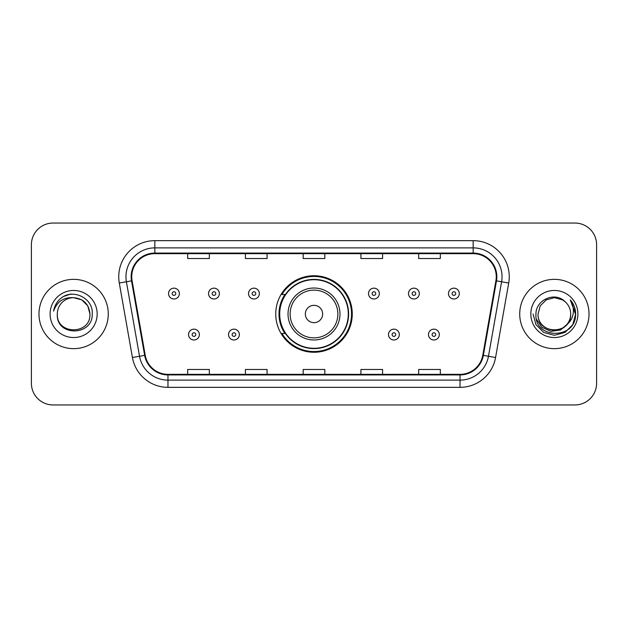 <?xml version="1.0" encoding="UTF-8"?>
<svg xmlns="http://www.w3.org/2000/svg" width="628" height="628" viewBox="0 0 628 628"><rect width="100%" height="100%" fill="white"/><g stroke="black" fill="none" stroke-linecap="round" stroke-linejoin="round"><path stroke-width="0.94" d="M275.739 314A38.261 38.261 0 0 0 314 352.261A38.261 38.261 0 0 0 352.261 314A38.261 38.261 0 0 0 314 275.739A38.261 38.261 0 0 0 275.739 314M284.916 333.492A35.011 35.011 0 0 1 284.916 294.508M31.4 244.7L31.4 383.3A21.658 21.658 0 0 0 53.058 404.95L574.942 404.95A21.658 21.658 0 0 0 596.6 383.3L596.6 244.7A21.658 21.658 0 0 0 574.942 223.05L53.058 223.05A21.658 21.658 0 0 0 31.4 244.7L31.4 383.3M38.983 314A34.65 34.65 0 0 0 73.625 348.65A34.65 34.65 0 0 0 108.275 314A34.65 34.65 0 0 0 73.625 279.35A34.65 34.65 0 0 0 38.983 314A34.65 34.65 0 0 0 73.625 348.65A34.65 34.65 0 0 0 108.275 314A34.65 34.65 0 0 0 73.625 279.35A34.65 34.65 0 0 0 38.983 314M519.725 314A34.65 34.65 0 0 0 554.375 348.65A34.65 34.65 0 0 0 589.017 314A34.65 34.65 0 0 0 554.375 279.35A34.65 34.65 0 0 0 519.725 314A34.65 34.65 0 0 0 554.375 348.65A34.65 34.65 0 0 0 589.017 314A34.65 34.65 0 0 0 554.375 279.35A34.65 34.65 0 0 0 519.725 314M131.739 276.752A23.103 23.103 0 0 1 154.833 253.657L473.167 253.657A23.103 23.103 0 0 1 495.916 280.763L482.775 355.26A23.103 23.103 0 0 1 460.034 374.343L167.966 374.343A23.103 23.103 0 0 1 145.225 355.26L132.084 280.763A23.103 23.103 0 0 1 131.739 276.752M131.158 276.752A23.676 23.676 0 0 0 131.519 280.865L144.652 355.362A23.676 23.676 0 0 0 167.966 374.924L460.034 374.924A23.676 23.676 0 0 0 483.348 355.362L496.481 280.865A23.676 23.676 0 0 0 473.167 253.076L154.833 253.076A23.676 23.676 0 0 0 131.158 276.752M119.289 283.024A36.094 36.094 0 0 1 154.833 240.657L473.167 240.657A36.094 36.094 0 0 1 508.711 283.024L495.57 357.513A36.094 36.094 0 0 1 460.034 387.343L167.966 387.343A36.094 36.094 0 0 1 132.429 357.513L119.289 283.024L126.401 281.768A28.872 28.872 0 0 1 154.833 247.879L473.167 247.879A28.872 28.872 0 0 1 501.599 281.768L488.466 356.264A28.872 28.872 0 0 1 460.034 380.121L167.966 380.121A28.872 28.872 0 0 1 139.534 356.264L126.401 281.768A28.872 28.872 0 0 1 125.961 276.752M574.942 223.05L53.058 223.05M53.058 404.95L574.942 404.95M596.6 383.3L596.6 244.7M303.175 253.657L303.175 258.54L324.825 258.54L324.825 253.657M245.422 253.657L245.422 258.54L267.081 258.54L267.081 253.657M187.678 253.657L187.678 258.54L209.336 258.54L209.336 253.657M360.919 253.657L360.919 258.54L382.578 258.54L382.578 253.657M418.664 253.657L418.664 258.54L440.322 258.54L440.322 253.657M324.825 374.343L324.825 369.46L303.175 369.46L303.175 374.343M267.081 374.343L267.081 369.46L245.422 369.46L245.422 374.343M209.336 374.343L209.336 369.46L187.678 369.46L187.678 374.343M382.578 374.343L382.578 369.46L360.919 369.46L360.919 374.343M440.322 374.343L440.322 369.46L418.664 369.46L418.664 374.343M89.945 314C90.942 335.054 56.308 335.054 57.313 314C55.79 336.804 92.968 336.278 92.237 314C93.493 298.394 73.225 288.283 61.222 298.025C56.975 301.424 54.44 305.797 53.608 311.143C56.967 301.566 63.64 297.083 73.625 297.68L81.789 299.87L87.763 305.844L89.945 314C90.942 335.054 56.308 335.054 57.313 314C56.308 335.054 90.942 335.054 89.945 314C90.942 335.054 56.308 335.054 57.313 314C56.308 335.054 90.942 335.054 89.945 314L87.763 305.844L81.789 299.87L73.625 297.68L81.789 299.87L87.763 305.844L89.945 314C88.98 304.085 83.54 298.645 73.625 297.68A16.32 16.32 0 0 0 57.313 314M50.091 314A23.534 23.534 0 0 0 73.625 337.534A23.534 23.534 0 0 0 97.167 314A23.534 23.534 0 0 0 73.625 290.466A23.534 23.534 0 0 0 50.091 314M61.214 298.033L63.514 296.487L71.05 293.943M322.659 314A8.659 8.659 0 0 0 314 305.341A8.659 8.659 0 0 0 305.341 314A8.659 8.659 0 0 0 314 322.659A8.659 8.659 0 0 0 322.659 314M339.984 314A25.984 25.984 0 0 0 314 288.017A25.984 25.984 0 0 0 288.017 314A25.984 25.984 0 0 0 314 339.984A25.984 25.984 0 0 0 339.984 314A25.984 25.984 0 0 1 314 339.984A25.984 25.984 0 0 1 288.017 314M348.289 314A34.289 34.289 0 0 0 314 279.711A34.289 34.289 0 0 0 279.711 314A34.289 34.289 0 0 0 314 348.289A34.289 34.289 0 0 0 348.289 314M351.539 314A37.539 37.539 0 0 1 281.917 333.492L285.402 333.492A34.611 34.611 0 0 0 348.611 314.086A34.611 34.611 0 0 0 285.402 294.508L281.917 294.508A37.539 37.539 0 0 1 351.539 314M570.687 314C571.692 335.054 537.058 335.054 538.055 314L540.237 305.844L546.211 299.87L554.375 297.68L562.531 299.87L565.059 301.668C555.05 291.172 535.77 299.823 535.951 314C534.114 339.191 574.958 339.85 575.617 315.225L575.656 314C575.593 308.646 573.811 303.952 570.31 299.901C572.971 304.266 573.913 308.968 573.121 314C572.359 318.278 570.279 321.772 566.88 324.48A16.32 16.32 0 0 0 570.687 314C571.692 335.054 537.058 335.054 538.055 314L540.237 305.844L546.211 299.87L554.375 297.68L562.531 299.87L565.059 301.668A16.32 16.32 0 0 1 570.687 314C571.692 335.054 537.058 335.054 538.055 314C537.207 328.703 558.214 336.192 566.88 324.48M567.916 323.608L560.545 329.983L550.897 331.333L542.011 327.314L536.461 319.291M530.833 314A23.534 23.534 0 0 0 554.375 337.534A23.534 23.534 0 0 0 577.909 314A23.534 23.534 0 0 0 554.375 290.466A23.534 23.534 0 0 0 530.833 314M570.31 299.901L575.64 314.62L574.651 307.555L575.656 314M533.094 314L535.943 324.637L543.73 332.432L554.375 335.281L565.012 332.432L572.799 324.637L575.656 314L570.467 300.082L575.64 314.62L570.624 300.262M570.467 300.082L575.64 314.628M179.38 293.574A5.417 5.417 0 0 1 173.964 298.983A5.417 5.417 0 0 1 168.547 293.574A5.417 5.417 0 0 1 173.964 288.158A5.417 5.417 0 0 1 179.38 293.574A5.417 5.417 0 0 0 173.964 288.158A5.417 5.417 0 0 0 168.547 293.574M219.368 293.574A5.417 5.417 0 0 1 213.952 298.983A5.417 5.417 0 0 1 208.543 293.574A5.417 5.417 0 0 1 213.952 288.158A5.417 5.417 0 0 1 219.368 293.574A5.417 5.417 0 0 0 213.952 288.158A5.417 5.417 0 0 0 208.543 293.574M259.356 293.574A5.417 5.417 0 0 1 253.94 298.983A5.417 5.417 0 0 1 248.531 293.574A5.417 5.417 0 0 1 253.94 288.158A5.417 5.417 0 0 1 259.356 293.574A5.417 5.417 0 0 0 253.94 288.158A5.417 5.417 0 0 0 248.531 293.574M379.328 293.574A5.417 5.417 0 0 1 373.911 298.983A5.417 5.417 0 0 1 368.503 293.574A5.417 5.417 0 0 1 373.911 288.158A5.417 5.417 0 0 1 379.328 293.574A5.417 5.417 0 0 0 373.911 288.158A5.417 5.417 0 0 0 368.503 293.574M419.316 293.574A5.417 5.417 0 0 1 413.899 298.983A5.417 5.417 0 0 1 408.49 293.574A5.417 5.417 0 0 1 413.899 288.158A5.417 5.417 0 0 1 419.316 293.574A5.417 5.417 0 0 0 413.899 288.158A5.417 5.417 0 0 0 408.49 293.574M459.304 293.574A5.417 5.417 0 0 1 453.895 298.983A5.417 5.417 0 0 1 448.478 293.574A5.417 5.417 0 0 1 453.895 288.158A5.417 5.417 0 0 1 459.304 293.574A5.417 5.417 0 0 0 453.895 288.158A5.417 5.417 0 0 0 448.478 293.574M188.541 334.575A5.417 5.417 0 0 1 193.958 329.158A5.417 5.417 0 0 1 199.374 334.575A5.417 5.417 0 0 1 193.958 339.984A5.417 5.417 0 0 1 188.541 334.575A5.417 5.417 0 0 0 193.958 339.984A5.417 5.417 0 0 0 199.374 334.575M228.537 334.575A5.417 5.417 0 0 1 233.946 329.158A5.417 5.417 0 0 1 239.362 334.575A5.417 5.417 0 0 1 233.946 339.984A5.417 5.417 0 0 1 228.537 334.575A5.417 5.417 0 0 0 233.946 339.984A5.417 5.417 0 0 0 239.362 334.575M388.497 334.575A5.417 5.417 0 0 1 393.905 329.158A5.417 5.417 0 0 1 399.322 334.575A5.417 5.417 0 0 1 393.905 339.984A5.417 5.417 0 0 1 388.497 334.575A5.417 5.417 0 0 0 393.905 339.984A5.417 5.417 0 0 0 399.322 334.575M428.484 334.575A5.417 5.417 0 0 1 433.901 329.158A5.417 5.417 0 0 1 439.31 334.575A5.417 5.417 0 0 1 433.901 339.984A5.417 5.417 0 0 1 428.484 334.575A5.417 5.417 0 0 0 433.901 339.984A5.417 5.417 0 0 0 439.31 334.575M473.167 240.657L473.167 253.076M126.401 281.768L131.519 280.865M167.966 387.343L167.966 374.924M460.034 374.924L460.034 387.343M483.348 355.362L495.57 357.513M132.429 357.513L144.652 355.362M496.481 280.865L508.711 283.024M154.833 240.657L154.833 253.076M337.872 314A23.872 23.872 0 0 0 314 290.128A23.872 23.872 0 0 0 290.128 314A23.872 23.872 0 0 0 314 337.872A23.872 23.872 0 0 0 337.872 314M172.158 293.574A1.805 1.805 0 0 0 173.964 295.38A1.805 1.805 0 0 0 175.769 293.574A1.805 1.805 0 0 0 173.964 291.769A1.805 1.805 0 0 0 172.158 293.574M212.146 293.574A1.805 1.805 0 0 0 213.952 295.38A1.805 1.805 0 0 0 215.757 293.574A1.805 1.805 0 0 0 213.952 291.769A1.805 1.805 0 0 0 212.146 293.574M252.142 293.574A1.805 1.805 0 0 0 253.94 295.38A1.805 1.805 0 0 0 255.745 293.574A1.805 1.805 0 0 0 253.94 291.769A1.805 1.805 0 0 0 252.142 293.574M372.106 293.574A1.805 1.805 0 0 0 373.911 295.38A1.805 1.805 0 0 0 375.717 293.574A1.805 1.805 0 0 0 373.911 291.769A1.805 1.805 0 0 0 372.106 293.574M412.101 293.574A1.805 1.805 0 0 0 413.899 295.38A1.805 1.805 0 0 0 415.705 293.574A1.805 1.805 0 0 0 413.899 291.769A1.805 1.805 0 0 0 412.101 293.574M452.089 293.574A1.805 1.805 0 0 0 453.895 295.38A1.805 1.805 0 0 0 455.7 293.574A1.805 1.805 0 0 0 453.895 291.769A1.805 1.805 0 0 0 452.089 293.574M195.763 334.575A1.805 1.805 0 0 0 193.958 332.769A1.805 1.805 0 0 0 192.152 334.575A1.805 1.805 0 0 0 193.958 336.38A1.805 1.805 0 0 0 195.763 334.575M235.751 334.575A1.805 1.805 0 0 0 233.946 332.769A1.805 1.805 0 0 0 232.14 334.575A1.805 1.805 0 0 0 233.946 336.38A1.805 1.805 0 0 0 235.751 334.575M395.711 334.575A1.805 1.805 0 0 0 393.905 332.769A1.805 1.805 0 0 0 392.1 334.575A1.805 1.805 0 0 0 393.905 336.38A1.805 1.805 0 0 0 395.711 334.575M435.699 334.575A1.805 1.805 0 0 0 433.901 332.769A1.805 1.805 0 0 0 432.095 334.575A1.805 1.805 0 0 0 433.901 336.38A1.805 1.805 0 0 0 435.699 334.575"/></g></svg>
